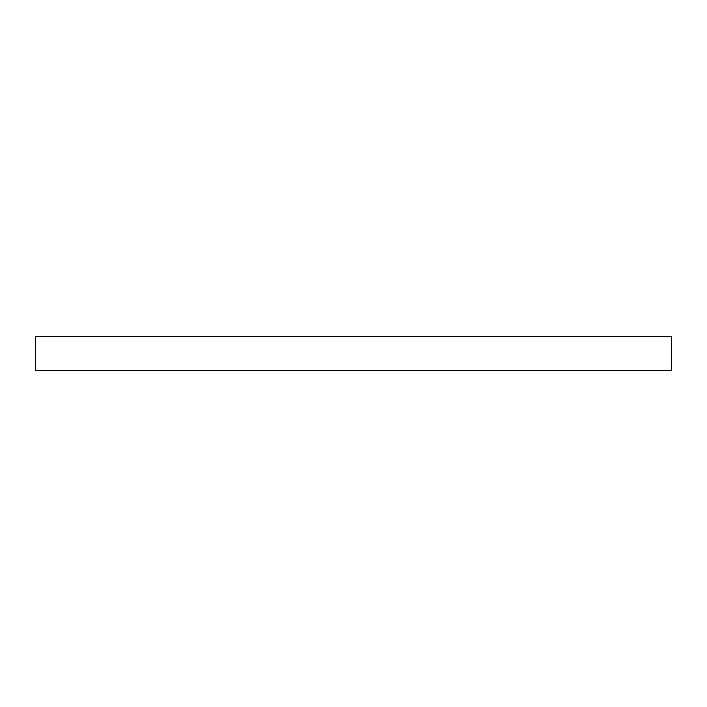<?xml version="1.0" encoding="UTF-8"?>
<svg xmlns="http://www.w3.org/2000/svg" width="707" height="707" viewBox="0 0 707 707"><rect width="100%" height="100%" fill="white"/><g stroke="black" fill="none" stroke-linecap="round" stroke-linejoin="round"><path stroke-width="1.06" d="M35.35 336.532L35.35 370.468L671.65 370.468L671.65 336.532L35.35 336.532"/></g></svg>
